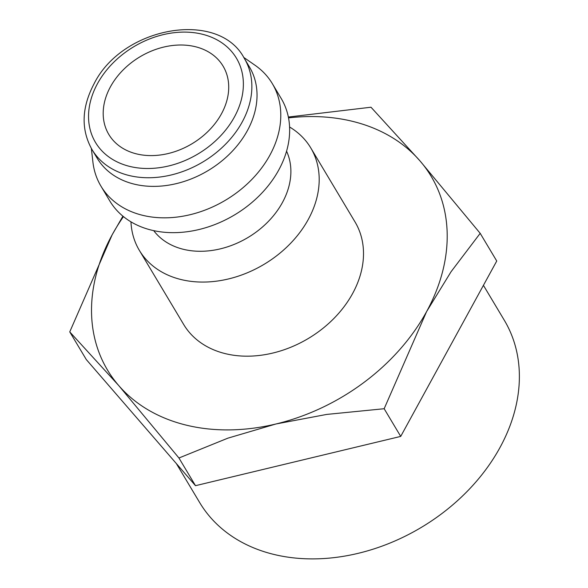 <?xml version="1.0" encoding="UTF-8"?>
<svg xmlns="http://www.w3.org/2000/svg" width="588" height="588" viewBox="0 0 588 588"><rect width="100%" height="100%" fill="white"/><g stroke="black" fill="none" stroke-linecap="round" stroke-linejoin="round"><path stroke-width="0.88" d="M289.583 126.993A99.85 75.999 149.1 0 1 310.743 147.875A99.85 75.999 149.1 0 1 289.612 244.321A99.85 75.999 149.1 0 1 181.023 279.535A99.85 75.999 149.1 0 1 139.349 250.363A99.85 75.999 149.1 0 1 130.962 221.838M139.349 250.363L183.669 324.473A99.85 75.999 -30.9 0 0 225.336 353.645A99.85 75.999 -30.9 0 0 333.933 318.431A99.85 75.999 -30.9 0 0 355.056 221.992L310.743 147.875M286.569 151.197A77.66 59.109 149.1 0 1 265.658 224.109A77.66 59.109 149.1 0 1 183.419 249.312A77.66 59.109 149.1 0 1 153.711 230.643M243.682 57.374L254.942 65.187A99.85 75.999 149.1 0 1 272.332 83.643L281.196 98.468A99.85 75.999 149.1 0 1 260.072 194.915A99.85 75.999 149.1 0 1 151.476 230.129A99.85 75.999 149.1 0 1 109.802 200.956L100.945 186.131A99.85 75.999 149.1 0 1 92.911 162.075L91.353 148.455M272.332 83.643A99.85 75.999 149.1 0 1 251.208 180.09A99.85 75.999 149.1 0 1 142.612 215.304A99.85 75.999 149.1 0 1 100.945 186.131M249.518 67.105A88.751 67.554 149.1 0 1 230.739 152.836A88.751 67.554 149.1 0 1 134.211 184.132A88.751 67.554 149.1 0 1 97.167 158.201L92 149.558A88.751 67.554 149.1 0 0 129.037 175.489A88.751 67.554 149.1 0 0 242.153 122.091A88.751 67.554 149.1 0 0 244.351 58.462L249.518 67.105M123.451 216.605A188.601 143.546 -30.9 0 0 112.154 234.81A188.601 143.546 -30.9 0 0 118.739 385.566L178.943 458.001L227.894 438.156L275.948 423.985A188.601 143.546 -30.9 0 0 426.572 311.655A188.601 143.546 -30.9 0 0 419.986 160.899A188.601 143.546 -30.9 0 0 352.521 121.341A188.601 143.546 -30.9 0 0 288.532 117.894M122.914 216.163L112.154 234.81L69.752 331.889L118.739 385.566A188.601 143.546 -30.9 0 0 186.205 425.124A188.601 143.546 -30.9 0 0 275.948 423.985L326.752 414.415L384.162 408.726L426.572 311.655L451.077 271.707L480.19 233.333L419.986 160.899L370.991 107.222L288.363 117.034M483.424 285.334L504.35 320.328A177.51 135.108 149.1 0 1 466.791 491.788A177.51 135.108 149.1 0 1 273.729 554.388A177.51 135.108 149.1 0 1 199.648 502.527L176.356 463.572M195.304 46.695A66.569 50.664 149.1 0 1 223.087 66.143A66.569 50.664 149.1 0 1 209.005 130.433A66.569 50.664 149.1 0 1 136.607 153.909A66.569 50.664 149.1 0 1 108.824 134.468A66.569 50.664 149.1 0 1 122.914 70.17A66.569 50.664 149.1 0 1 195.304 46.695M480.19 233.333L496.742 261.013L400.715 436.406L195.495 485.681L86.304 359.569L69.752 331.889M400.715 436.406L384.162 408.726M195.495 485.681L178.943 458.001M97.527 83.577A82.1 62.482 149.1 0 1 202.154 34.185A82.1 62.482 149.1 0 1 234.391 117.027A82.1 62.482 149.1 0 1 129.757 166.419A82.1 62.482 149.1 0 1 97.527 83.577M92 149.558C80.901 129.617 81.534 107.795 93.904 84.091C122.231 26.379 218.883 9.268 244.351 58.462"/></g></svg>

